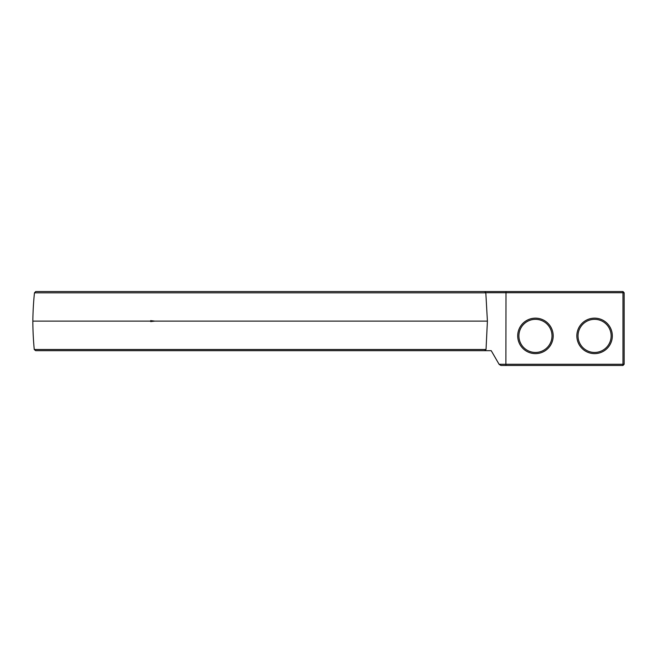 <?xml version="1.0" encoding="UTF-8"?>
<svg xmlns="http://www.w3.org/2000/svg" width="657" height="657" viewBox="0 0 657 657"><rect width="100%" height="100%" fill="white"/><g stroke="black" fill="none" stroke-linecap="round" stroke-linejoin="round"><path stroke-width="0.99" d="M486.032 349.499L487.412 321.109L485.819 292.833L484.759 291.544L35.757 291.544L34.468 292.833A304.199 304.199 0 0 0 32.85 321.109A304.199 304.199 0 0 0 34.254 349.499L35.65 350.674L484.652 350.674L486.032 349.499L34.254 349.499M485.712 292.726L622.967 292.726L622.967 291.544L624.15 292.726L624.15 364.274L622.967 365.456L500.946 365.456L499.172 364.43L491.222 350.674L484.652 350.674M484.759 291.544L505.997 291.544L505.89 364.274L499.074 364.274M622.967 291.544L505.997 291.544M485.819 292.833L34.468 292.833M487.412 321.109L32.85 321.109M505.997 365.456L505.89 364.274L622.967 364.274L622.967 365.456M624.15 292.726L622.967 292.726L622.967 364.274L624.15 364.274M612.324 335.891A17.739 17.739 0 0 1 585.716 351.257A17.739 17.739 0 0 1 585.716 320.526A17.739 17.739 0 0 1 612.324 335.891M553.194 335.891A17.739 17.739 0 0 1 526.586 351.257A17.739 17.739 0 0 1 526.586 320.526A17.739 17.739 0 0 1 553.194 335.891M150.691 321.593L154.806 321.109L150.691 320.624M611.141 335.891A16.556 16.556 0 0 1 586.307 350.23A16.556 16.556 0 0 1 586.307 321.552A16.556 16.556 0 0 1 611.141 335.891M552.011 335.891A16.556 16.556 0 0 1 527.177 350.23A16.556 16.556 0 0 1 527.177 321.552A16.556 16.556 0 0 1 552.011 335.891"/></g></svg>
